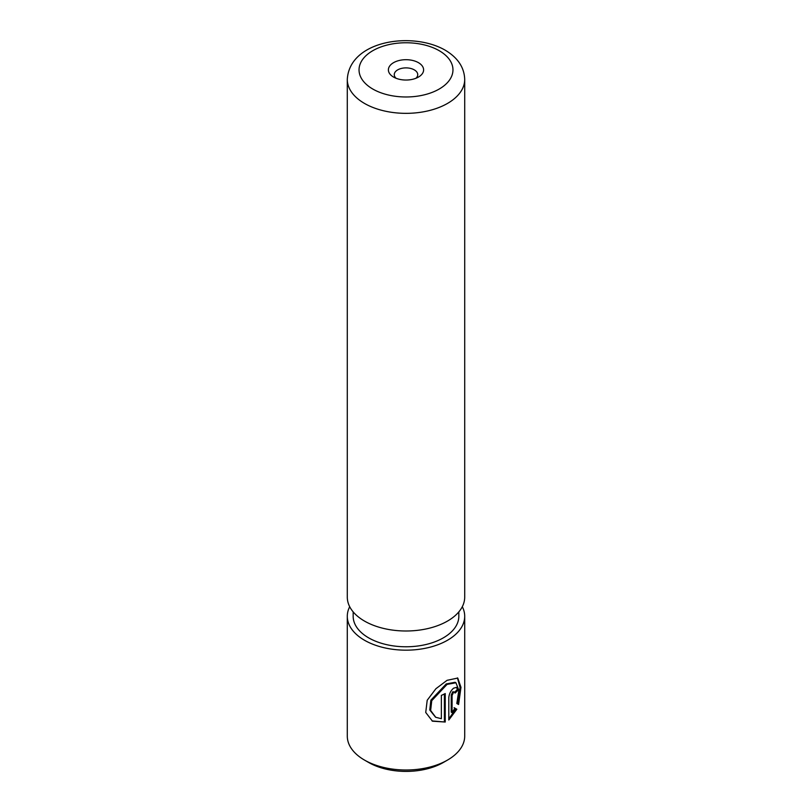 <?xml version="1.0" encoding="UTF-8"?>
<svg xmlns="http://www.w3.org/2000/svg" width="812" height="812" viewBox="0 0 812 812"><rect width="100%" height="100%" fill="white"/><g stroke="black" fill="none" stroke-linecap="round" stroke-linejoin="round"><path stroke-width="1.22" d="M435.557 717.189L429.761 709.982L430.867 700.177L446.224 683.927L455.085 682.283L455.938 682.77L447.057 684.404L431.74 700.685L430.644 710.47L435.719 717.28L441.352 718.701L441.352 695.397A58.708 33.891 0 0 0 445.23 693.56L445.23 722.03L432.481 721.188L425.732 712.469L427.203 700.259L435.902 688.728L447.057 680.324L457.765 678.05L460.972 687.328L458.577 704.501L456.821 703.486L458.861 690.22L455.938 682.77M432.055 720.934L445.23 722.03M452.071 712.642L451.239 712.165L451.239 694.981L452.751 691.773L454.629 692.007L453.593 692.26L452.071 695.468L452.071 712.642L454.903 708.155L456.831 709.262L448.803 720.011L448.803 697.66C449.188 693.773 450.792 690.616 453.593 688.18L456.557 687.358L457.684 690.535A58.708 33.891 180 0 1 455.035 693.093L454.629 692.007M447.513 760.073L443.362 762.468A52.831 30.501 180 0 1 368.638 762.468L364.486 760.073A58.708 33.891 0 0 0 447.513 760.073A58.708 33.891 0 0 0 464.708 736.108L464.708 616.278A58.708 33.891 180 0 1 428.462 647.59A58.708 33.891 180 0 1 364.486 640.242A58.708 33.891 180 0 1 347.292 616.278A58.708 33.891 180 0 1 349.698 606.696M418.454 62.676A17.61 10.17 0 0 0 393.546 62.676A17.61 10.17 0 0 0 393.546 77.059L393.546 77.059A17.61 10.17 0 0 0 418.454 77.059A17.61 10.17 0 0 0 418.454 62.676M415.957 78.256A11.744 6.78 0 0 0 417.744 74.663A11.744 6.78 0 0 0 414.303 69.873A11.744 6.78 0 0 0 401.504 68.401A11.744 6.78 0 0 0 394.256 74.663A11.744 6.78 0 0 0 396.043 78.256M462.302 606.696A58.708 33.891 180 0 1 464.708 616.278M458.831 611.883L458.831 616.278A52.831 30.501 180 0 1 426.219 644.454A52.831 30.501 180 0 1 368.638 637.846A52.831 30.501 180 0 1 353.169 616.278L353.169 611.883M464.708 79.454L464.708 597.104A58.708 33.891 180 0 1 428.462 628.417A58.708 33.891 180 0 1 364.486 621.068A58.708 33.891 180 0 1 347.292 597.104L347.292 79.454A58.708 33.891 180 0 0 364.486 103.418A58.708 33.891 180 0 0 428.462 110.767A58.708 33.891 180 0 0 464.708 79.454C464.322 67.437 457.785 57.652 445.077 50.111C412.303 31.262 349.444 40.427 347.292 79.454M368.638 762.468L364.486 760.073A58.708 33.891 0 0 1 347.292 736.108L347.292 616.278M448.803 718.884L455.968 708.764L454.06 707.668M455.968 708.764L456.831 709.262M454.74 692.108A57.53 33.211 0 0 0 456.811 690.038L457.684 690.535M457.704 703.994L460.079 687.449L457.41 677.898M444.397 721.553L444.397 693.976M372.789 89.036A46.964 27.111 0 0 0 439.211 89.036A46.964 27.111 0 0 0 439.211 50.699A46.964 27.111 0 0 0 372.789 50.699A46.964 27.111 0 0 0 372.789 89.036M451.239 694.981L452.071 695.468"/></g></svg>
